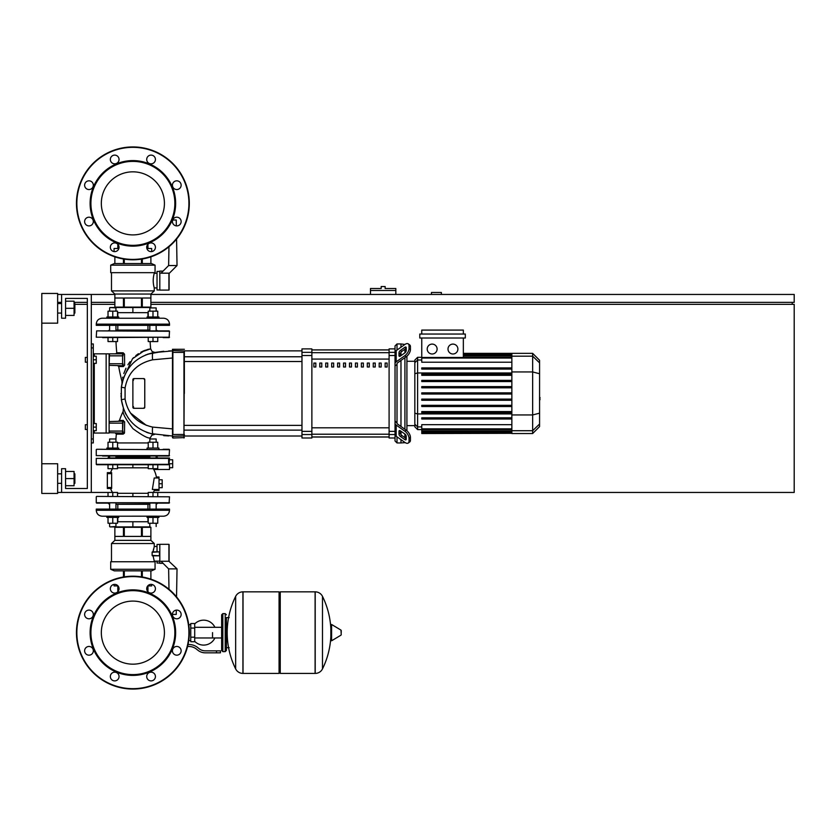 <?xml version="1.0" encoding="UTF-8"?>
<svg xmlns="http://www.w3.org/2000/svg" width="836" height="836" viewBox="0 0 836 836"><rect width="100%" height="100%" fill="white"/><g stroke="black" fill="none" stroke-linecap="round" stroke-linejoin="round"><path stroke-width="1.25" d="M441.366 294.45L441.366 292.464L431.46 292.464L431.46 294.45M150.898 302.371L794.2 302.371L794.2 294.45L150.898 294.45M114.866 294.45L91.302 294.45L91.302 492.446L117.531 492.446L117.531 496.406M57.642 492.446L61.603 492.446L61.603 468.693L65.563 468.693L65.563 488.485L87.341 488.485L65.563 488.485L87.341 488.485L87.341 298.41L65.563 298.41L87.341 298.41L65.563 298.41L65.563 318.213L61.603 318.213L61.603 294.45L57.642 294.45M57.642 302.371L61.603 302.371M74.07 302.371L87.341 302.371M91.302 302.371L114.866 302.371M792.225 304.346L792.225 302.371M157.743 496.406L157.743 492.446L794.2 492.446L794.2 304.346L150.898 304.346M114.866 304.346L91.302 304.346M87.341 304.346L75.261 304.346M41.8 463.74L57.642 463.74L57.642 493.439L41.8 493.439L41.8 323.156L57.642 323.156L57.642 293.457L41.8 293.457L41.8 323.156M383.149 286.529L381.174 286.529L381.174 288.504L370.484 288.504L370.484 290.489L395.825 290.489L395.825 288.504L385.135 288.504L385.135 286.529L383.149 286.529M370.484 294.45L370.484 290.489M395.825 294.45L395.825 290.489M85.356 424.73L85.356 429.485L85.356 424.73L87.341 424.73L87.341 362.166L87.341 424.73L87.341 362.166L85.356 362.166L85.356 357.411L87.341 357.411L87.341 298.41L87.341 357.411L87.341 298.41L65.563 298.41L87.341 298.41L87.341 357.411M93.277 423.549L96.255 423.549L96.255 427.112L93.277 427.112M96.255 427.112L96.255 430.676L93.277 430.676M85.356 357.411L85.356 362.166M93.277 356.22L96.255 356.22L96.255 359.783L93.277 359.783M96.255 359.783L96.255 363.357L93.277 363.357M212.532 632.633L212.532 637.962L212.532 632.633M194.715 641.358A12.477 12.477 0 0 0 214.904 637.962M214.904 627.303A12.477 12.477 0 0 0 194.715 623.907M190.754 640.554L188.748 640.554M190.754 628.076L190.754 641.745L194.715 641.745L194.715 623.52L190.754 623.52L190.754 628.076L194.715 628.076M190.754 624.711L188.748 624.711M216.493 652.832L220.453 652.832L220.453 650.847L216.493 650.847L216.493 652.832L205.269 652.832A11.882 11.882 0 0 1 197.85 650.22L196.439 649.091A11.882 11.882 0 0 0 189.02 646.489L187.577 646.489M188.048 644.514L189.02 644.514A13.857 13.857 0 0 1 197.683 647.545L199.093 648.684A9.896 9.896 0 0 0 205.269 650.847L216.493 650.847M190.754 637.189L194.715 637.189M225.208 651.641L225.208 613.624L222.836 613.624L222.836 651.641L225.208 651.641L226.399 650.45L226.399 617.585L229.168 617.585M279.067 593.027L280.248 591.846L280.248 673.419L315.099 673.419L315.099 591.846L315.203 673.419A8.12 8.12 0 0 0 322.487 668.894L322.487 596.371L322.487 668.894A81.97 81.97 0 0 0 330.837 636.656M315.203 673.419L315.203 591.846A8.12 8.12 0 0 1 322.487 596.371A81.97 81.97 0 0 1 330.837 628.609L330.837 640.366L331.589 640.794L331.589 624.471L330.837 624.889M341.234 632.633L341.234 630.532L341.234 632.633M235.647 596.371A8.12 8.12 0 0 1 242.921 591.846L279.067 591.846L279.067 673.419L243.025 673.419L243.025 591.846L242.921 673.419A8.12 8.12 0 0 1 235.647 668.894L235.647 596.371A81.97 81.97 0 0 0 235.647 668.894M226.399 650.45L226.399 617.585M169.509 449.684L96.642 449.287L169.509 449.684L169.112 456.017L102.598 456.017M157.826 456.017L156.154 456.811M149.822 456.811L115.943 456.811M109.61 456.811L107.928 456.017L108.722 456.811M169.112 456.017L163.166 456.017M169.112 449.287L163.166 449.287M102.598 449.287L96.642 449.287M132.882 601.094A31.538 31.538 0 0 1 164.42 632.633A31.538 31.538 0 0 1 132.882 664.171A31.538 31.538 0 0 1 101.334 632.633A31.538 31.538 0 0 1 132.882 601.094M132.882 689.063A56.43 56.43 0 0 1 76.452 632.633A56.43 56.43 0 0 1 132.882 576.203A56.43 56.43 0 0 1 189.312 632.633A56.43 56.43 0 0 1 132.882 689.063A56.43 56.43 0 0 1 76.452 632.633A56.43 56.43 0 0 1 132.882 576.203M132.882 675.404A42.772 42.772 0 0 1 90.11 632.633A42.772 42.772 0 0 1 132.882 589.861A42.772 42.772 0 0 1 175.644 632.633A42.772 42.772 0 0 1 132.882 675.404M132.882 674.61A41.978 41.978 0 0 1 90.905 632.633A41.978 41.978 0 0 1 132.882 590.655A41.978 41.978 0 0 1 174.86 632.633A41.978 41.978 0 0 1 132.882 674.61M110.342 588.732A4.358 4.358 0 0 1 114.699 584.374A4.358 4.358 0 0 1 119.046 588.732A4.358 4.358 0 0 1 114.699 593.09A4.358 4.358 0 0 1 110.342 588.732M147.982 585.649A4.358 4.358 0 0 1 154.148 585.649A4.358 4.358 0 0 1 154.148 591.804A4.358 4.358 0 0 1 147.982 591.804A4.358 4.358 0 0 1 147.982 585.649M176.783 610.092A4.358 4.358 0 0 1 181.14 614.45A4.358 4.358 0 0 1 176.783 618.807A4.358 4.358 0 0 1 172.425 614.45A4.358 4.358 0 0 1 176.783 610.092M179.865 647.733A4.358 4.358 0 0 1 179.865 653.898A4.358 4.358 0 0 1 173.7 653.898A4.358 4.358 0 0 1 173.7 647.733A4.358 4.358 0 0 1 179.865 647.733M155.423 676.533A4.358 4.358 0 0 1 151.065 680.891A4.358 4.358 0 0 1 146.708 676.533A4.358 4.358 0 0 1 151.065 672.175A4.358 4.358 0 0 1 155.423 676.533M117.771 679.616A4.358 4.358 0 0 1 111.616 679.616A4.358 4.358 0 0 1 111.616 673.45A4.358 4.358 0 0 1 117.771 673.45A4.358 4.358 0 0 1 117.771 679.616M88.982 655.173A4.358 4.358 0 0 1 84.624 650.816A4.358 4.358 0 0 1 88.982 646.458A4.358 4.358 0 0 1 93.329 650.816A4.358 4.358 0 0 1 88.982 655.173M85.899 617.522A4.358 4.358 0 0 1 85.899 611.367A4.358 4.358 0 0 1 92.054 611.367A4.358 4.358 0 0 1 92.054 617.522A4.358 4.358 0 0 1 85.899 617.522M132.882 171.829A31.538 31.538 0 0 0 101.334 203.367A31.538 31.538 0 0 0 132.882 234.906A31.538 31.538 0 0 0 164.42 203.367A31.538 31.538 0 0 0 132.882 171.829M189.312 203.367A56.43 56.43 0 0 0 132.882 146.937A56.43 56.43 0 0 0 76.452 203.367A56.43 56.43 0 0 0 132.882 259.797A56.43 56.43 0 0 0 189.312 203.367M132.882 246.139A42.772 42.772 0 0 0 175.644 203.367A42.772 42.772 0 0 0 132.882 160.596A42.772 42.772 0 0 0 90.11 203.367A42.772 42.772 0 0 0 132.882 246.139M132.882 245.345A41.978 41.978 0 0 0 174.86 203.367A41.978 41.978 0 0 0 132.882 161.39A41.978 41.978 0 0 0 90.905 203.367A41.978 41.978 0 0 0 132.882 245.345M119.046 247.268A4.358 4.358 0 0 0 114.699 242.91A4.358 4.358 0 0 0 110.342 247.268A4.358 4.358 0 0 0 114.699 251.626A4.358 4.358 0 0 0 119.046 247.268M154.148 244.196A4.358 4.358 0 0 0 147.982 244.196A4.358 4.358 0 0 0 147.982 250.351A4.358 4.358 0 0 0 154.148 250.351A4.358 4.358 0 0 0 154.148 244.196A4.358 4.358 0 0 0 147.951 244.227L147.951 248.511M176.783 217.193A4.358 4.358 0 0 0 172.425 221.55A4.358 4.358 0 0 0 176.783 225.908A4.358 4.358 0 0 0 181.14 221.55A4.358 4.358 0 0 0 176.783 217.193M173.7 182.102A4.358 4.358 0 0 0 173.7 188.267A4.358 4.358 0 0 0 179.865 188.267A4.358 4.358 0 0 0 179.865 182.102A4.358 4.358 0 0 0 173.7 182.102M146.708 159.467A4.358 4.358 0 0 0 151.065 163.825A4.358 4.358 0 0 0 155.423 159.467A4.358 4.358 0 0 0 151.065 155.109A4.358 4.358 0 0 0 146.708 159.467M111.616 162.55A4.358 4.358 0 0 0 117.771 162.55A4.358 4.358 0 0 0 117.771 156.384A4.358 4.358 0 0 0 111.616 156.384A4.358 4.358 0 0 0 111.616 162.55M88.982 189.542A4.358 4.358 0 0 0 93.329 185.184A4.358 4.358 0 0 0 88.982 180.827A4.358 4.358 0 0 0 84.624 185.184A4.358 4.358 0 0 0 88.982 189.542M92.054 224.633A4.358 4.358 0 0 0 92.054 218.478A4.358 4.358 0 0 0 85.899 218.478A4.358 4.358 0 0 0 85.899 224.633A4.358 4.358 0 0 0 92.054 224.633A4.358 4.358 0 0 1 85.899 224.633A4.358 4.358 0 0 1 85.899 218.478M147.951 585.9L147.951 591.773A4.358 4.358 0 0 0 154.148 591.804M169.509 459.779L172.676 459.779L172.676 467.7L169.509 467.7M156.353 477.001L159.018 477.001L156.353 477.001A22.666 22.666 0 0 0 153.74 469.477L153.061 468.693L153.74 469.477L153.061 468.693L153.74 469.477L169.509 469.477L169.509 463.74L172.676 463.74M159.018 479.78L162.184 479.78L162.184 487.691L159.018 487.691M159.018 483.741L162.184 483.741M106.83 449.287L106.83 448.096L112.776 448.096L112.776 442.234L117.531 442.234L117.531 448.096M124.606 422.514L123.32 420.435A0.993 0.763 -90 0 1 122.589 421.166L122.589 433.048L124.501 432.734L124.616 421.783L122.976 421.563L122.589 431.073L109.516 431.073L109.119 432.651L122.589 433.048L122.976 431.073L122.589 433.048A0.993 0.596 -90 0 1 123.174 434.124L116.371 434.156A71.562 71.562 0 0 0 115.943 438.984L109.61 438.984L109.61 442.234M109.61 438.984L115.943 438.984A71.562 71.562 0 0 1 116.371 434.156L115.389 433.048L116.371 434.156M117.531 468.693L108.022 468.693L108.022 464.732L96.642 464.732L168.663 464.732L157.743 464.732L157.743 468.693L148.233 468.693L148.233 464.732L117.531 464.732L117.531 468.693M112.776 464.732L112.776 468.693M108.022 448.096L108.022 442.234L112.776 442.234M112.776 448.096L118.712 448.096L118.712 449.287M147.042 449.287L147.042 448.096L152.988 448.096L152.988 442.234L157.743 442.234L157.743 448.096M156.154 442.234L156.154 438.984L149.822 438.984L149.822 442.234M149.822 438.984L156.154 438.984M152.988 464.732L152.988 468.693M148.233 448.096L148.233 442.234L152.988 442.234M152.988 448.096L158.924 448.096L158.924 449.287M112.776 516.209L106.83 516.209L106.83 517.4L118.712 517.4L118.712 516.209M115.943 523.252L115.943 526.502L110.007 526.899L150.219 526.899M112.776 496.406L112.776 492.446M108.022 496.406L108.022 492.446M108.022 517.4L108.022 523.252L117.531 523.252L117.531 517.4M112.776 517.4L112.776 523.252M147.042 516.209L147.042 517.4L158.924 517.4L158.924 516.209L152.988 516.209M157.743 492.446L148.233 492.446L148.233 496.406M152.988 496.406L152.988 492.446M148.233 517.4L148.233 523.252L157.743 523.252L157.743 517.4M152.988 517.4L152.988 523.252M112.484 468.693A22.666 22.666 0 0 0 110.551 472.643L107.342 472.643L111.648 472.643L111.637 473.636L111.648 472.643L111.637 473.636L107.342 473.636L107.342 472.643M159.018 477.001L159.018 490.471L154.367 490.471A22.666 22.666 0 0 1 153.281 492.446M111.637 473.636L111.648 488.485L111.637 487.503L111.648 488.485L111.637 487.503L111.648 488.485L107.342 488.485L110.551 488.485A22.666 22.666 0 0 0 112.484 492.446M169.509 496.803L96.642 496.406L169.509 496.803L169.112 503.136L96.255 502.739L107.928 503.136L96.642 503.136L107.928 503.136L109.61 504.327M169.112 503.136L157.826 503.136L169.112 503.136L157.826 503.136L156.154 504.327M149.822 504.327L115.943 504.327M159.018 477.993L154.221 477.993L155.057 477.993L154.221 477.993L155.057 477.993L154.221 477.993L152.351 489.478L153.26 489.478M154.367 490.471L159.018 490.471L154.367 490.471M169.05 463.74L169.509 457.992L168.653 457.992L168.663 464.732L157.743 464.732L168.663 464.732M132.882 464.732L132.882 467.826L117.531 467.826M109.119 456.811L107.928 457.992L168.653 457.992L157.826 457.992L168.653 457.992L157.826 457.992L168.653 457.992L157.826 457.992L168.653 457.992L157.826 457.992L156.635 456.811M107.342 488.485L107.342 473.636M117.531 493.313L132.882 493.313L132.882 496.406M169.509 510.263L169.509 509.082L96.255 509.082L96.255 510.263C96.6 513.879 98.585 515.854 102.191 516.209L106.83 516.209L102.191 516.209C98.585 515.854 96.6 513.879 96.255 510.263C96.6 513.879 98.585 515.854 102.191 516.209C98.585 515.854 96.6 513.879 96.255 510.263L169.509 510.263C169.154 513.879 167.179 515.854 163.574 516.209L158.924 516.209L163.574 516.209C167.179 515.854 169.154 513.879 169.509 510.263C169.154 513.879 167.179 515.854 163.574 516.209C167.179 515.854 169.154 513.879 169.509 510.263M147.951 509.082L147.951 504.327M117.813 509.082L117.813 504.327M109.119 516.209L156.75 516.178M117.531 521.748L132.882 521.748L132.882 526.899M132.882 521.748L148.233 521.748M118.012 585.9L114.072 585.9L114.072 584.416M147.753 585.9L151.692 585.9L151.692 584.416M169.112 560.956L169.112 544.518L168.914 561.249L177.033 568.877L168.632 568.877L161.003 561.249L168.914 561.249L168.914 544.32L159.812 544.32L159.812 563.328L163.093 563.328M177.033 568.877L176.542 596.883M176.312 610.113L176.239 614.418L172.425 614.418M168.632 568.877L168.987 589.265M159.812 563.004L157.032 563.004L157.032 561.155M159.812 544.445L157.032 544.445L157.032 551.844L159.812 551.844M150.888 527.297L142.308 527.297L142.308 536.409L150.888 536.409L150.888 527.297L150.898 540.359L114.866 540.359L111.491 543.536L111.491 561.75M142.308 527.297L124.292 527.297L124.292 536.409L141.472 536.409L141.472 527.297M124.292 527.297L114.866 527.297L114.866 536.409L123.456 536.409L123.456 527.297M114.866 527.297L114.866 540.359M150.898 540.359L154.263 543.536L111.491 543.536M157.032 546.504L154.263 546.504L153.072 551.844M159.812 561.155L154.263 561.155L154.263 561.75M153.166 551.018L153.542 548.991M110.707 569.274L110.707 561.75L155.057 561.75L155.057 569.274L151.494 570.852L114.271 570.852L110.707 569.274L155.057 569.274M154.263 543.536L154.263 546.504M153.072 555.804L154.263 561.155M159.415 555.804L159.415 551.844L152.131 552.241L152.131 555.407L159.415 555.804L152.319 555.804M152.392 551.875L152.152 552.397M150.888 570.852L150.898 579.16M142.308 576.997L142.308 570.852M141.472 570.852L141.472 576.861M124.292 576.861L124.292 570.852M123.456 570.852L123.456 576.997M152.319 551.844L157.032 551.844M111.637 487.503L111.648 488.485L111.637 487.503L111.648 488.485L111.637 487.503L111.648 488.485L111.637 487.503L111.648 488.485L111.637 487.503L107.342 487.503M148.233 464.732L117.531 464.732L148.233 464.732M108.022 464.732L96.642 464.732L108.022 464.732M152.988 318.213L158.924 318.213L158.924 317.022L152.988 317.022L152.988 311.159L148.233 311.159L148.233 317.022M156.154 307.909L149.822 307.909L156.154 307.909L156.154 311.159M148.233 337.608L148.233 341.569L157.743 341.569L157.743 337.608M152.988 337.608L152.988 341.569M157.743 317.022L157.743 311.159L152.988 311.159M152.988 317.022L147.042 317.022L147.042 318.213M118.712 318.213L118.712 317.022L112.776 317.022L112.776 311.159L108.022 311.159L108.022 317.022M150.219 307.512L110.007 307.512L115.943 307.909L115.943 311.159M108.022 337.608L108.022 341.569L117.531 341.569L117.531 337.608M112.776 337.608L112.776 341.569M117.531 317.022L117.531 311.159L112.776 311.159M112.776 317.022L106.83 317.022L106.83 318.213L112.776 318.213M163.574 318.213C167.179 318.558 169.154 320.543 169.509 324.149C169.154 320.543 167.179 318.558 163.574 318.213C167.179 318.558 169.154 320.543 169.509 324.149L169.509 325.34L96.255 325.34L96.255 324.149L169.509 324.149C169.154 320.543 167.179 318.558 163.574 318.213L158.924 318.213M147.951 325.34L147.951 330.084M117.813 325.34L117.813 330.084M109.014 318.244L156.635 318.213M102.191 318.213L106.83 318.213L102.191 318.213C98.585 318.558 96.6 320.543 96.255 324.149C96.6 320.543 98.585 318.558 102.191 318.213C98.585 318.558 96.6 320.543 96.255 324.149C96.6 320.543 98.585 318.558 102.191 318.213M148.233 312.664L132.882 312.664L132.882 307.512M132.882 312.664L117.531 312.664M118.869 248.511L114.072 248.511L114.072 251.584M146.885 248.511L151.692 248.511L151.692 251.584M168.914 273.173L161.003 273.173L168.632 265.545L177.033 265.545L169.112 273.456L169.112 289.893L168.914 273.173L168.914 290.092L159.812 290.092L159.812 271.083L163.093 271.083M177.033 265.545L176.574 239.075M176.344 225.887L176.239 220.004L172.718 220.004M168.632 265.545L168.966 246.756M169.112 289.893L169.112 273.456L169.112 289.893M159.812 271.418L157.032 271.418L157.032 289.977L159.812 289.977M150.888 307.115L150.888 298.013L142.308 298.013L142.308 307.115L150.888 307.115L150.898 294.053L154.263 290.886L154.263 287.918L157.032 287.918M114.866 307.115L123.456 307.115L123.456 298.013L114.866 298.013L114.866 307.115L114.866 294.053L111.491 290.886L111.491 272.672M157.032 273.257L154.263 273.257C152.863 278.148 152.863 283.028 154.263 287.918M110.707 265.148L110.707 272.672L155.057 272.672L155.057 265.148L110.707 265.148L114.271 263.559L151.494 263.559L155.057 265.148M154.263 273.257L154.263 272.672M114.866 263.559L114.866 256.851L114.866 263.559M111.491 290.886L154.263 290.886M142.308 263.559L142.308 259.003M141.472 259.139L141.472 263.559M124.292 263.559L124.292 259.139M123.456 259.003L123.456 263.559M150.888 256.851L150.898 263.559M141.472 307.115L141.472 298.013L124.292 298.013L124.292 307.115L142.308 307.115M123.456 307.115L124.292 307.115M114.866 294.053L150.898 294.053M102.598 337.608L169.509 337.211L96.255 337.211L96.642 330.878L169.112 330.878M141.211 330.878L115.943 330.878L115.943 325.34M149.822 330.084L115.943 330.084M109.61 330.084L107.928 330.878M159.404 330.878L156.154 330.878L156.154 325.34M118.127 330.878L125.651 330.878M109.61 325.34L109.61 330.878L109.014 330.878M149.822 325.34L149.822 330.878L147.627 330.878M157.826 330.878L156.154 330.084M96.642 330.878L169.509 331.275L169.112 337.608L163.166 337.608M539.575 389.346L539.575 397.549M540.046 397.549L539.575 400.402M540.046 399.357L539.575 400.569M397.016 350.044L397.016 343.951L400.977 343.951L400.977 347.243L400.977 343.951L404.927 344.442M397.016 422.399L397.016 364.496L395.031 365.917L395.031 420.978L397.016 423.089A1.975 1.4 0 0 0 397.591 424.082L406.233 430.185L404.833 431.177A5.936 2.968 54.7 0 1 409.034 438.346L410.434 437.364A5.936 2.968 -125.3 0 0 406.233 430.185M397.016 343.951L395.031 345.926L395.031 352.353L395.031 348.894L389.095 348.894L389.095 438.001L395.031 438.001L395.031 434.542L395.031 440.969L397.016 442.944L397.016 436.852M397.016 442.944L400.977 442.944L400.977 439.652L400.977 442.944L405.23 442.641M400.977 434.605L400.977 431.251L400.977 434.605M400.977 426.475L400.977 360.431L400.977 426.475M400.977 355.645L400.977 352.29L400.977 355.645M398.991 355.645L398.991 352.844A1.975 0.993 125.3 0 1 400.392 350.451L404.833 347.316A1.975 0.993 125.3 0 1 405.972 347.097A1.975 0.993 125.3 0 1 406.233 347.724L406.233 350.524A1.975 0.993 125.3 0 1 404.833 352.917L400.392 356.052A1.975 0.993 125.3 0 1 399.253 356.272A1.975 0.993 125.3 0 1 398.991 355.645L399.921 356.303M404.833 347.316L406.233 348.309L401.792 351.444A1.975 0.993 -54.7 0 0 400.392 353.837L400.392 356.052M398.991 434.051L398.991 431.251A1.975 0.993 54.7 0 1 399.253 430.624A1.975 0.993 54.7 0 1 400.392 430.843L400.392 433.058A1.975 0.993 -125.3 0 0 401.792 435.451L406.233 438.586L404.833 439.579L400.392 436.444A1.975 0.993 54.7 0 1 398.991 434.051L400.392 433.058M400.392 430.843L404.833 433.978A1.975 0.993 54.7 0 1 406.233 436.371L406.233 439.172A1.975 0.993 54.7 0 1 405.972 439.799A1.975 0.993 54.7 0 1 404.833 439.579M395.031 363.806A3.961 2.801 -0 0 1 396.191 361.831L404.833 355.718L406.233 356.711L397.591 362.814A1.975 1.4 180 0 0 397.016 363.806L397.016 364.496M406.233 356.711A5.936 2.968 -54.7 0 0 410.434 349.532L410.434 346.731A5.936 2.968 -54.7 0 0 409.661 344.86L408.261 343.868A5.936 2.968 125.3 0 0 404.833 344.516L396.191 350.629A3.961 2.801 180 0 0 395.031 352.604M410.434 349.532L409.034 348.549A5.936 2.968 125.3 0 1 404.833 355.718M409.034 348.549L409.034 345.749L410.434 346.731M408.261 343.868A5.936 2.968 125.3 0 1 409.034 345.749M395.031 434.292A3.961 2.801 -0 0 0 396.191 436.267L404.833 442.38A5.936 2.968 54.7 0 0 408.261 443.028L409.661 442.035A5.936 2.968 -125.3 0 0 410.434 440.164L410.434 437.364M404.833 431.177L396.191 425.075A3.961 2.801 180 0 1 395.031 423.089M410.434 440.164L409.034 441.147A5.936 2.968 54.7 0 1 408.261 443.028M409.034 441.147L409.034 438.346M414.834 425.618L406.913 425.618M414.834 361.277L406.913 361.277M404.927 349.229L404.927 352.844M404.927 357.63L404.927 429.265M404.927 434.051L404.927 437.667M452.945 344.098A4.953 4.953 0 0 1 457.898 349.051A4.953 4.953 0 0 1 452.945 353.994A4.953 4.953 0 0 1 448.002 349.051A4.953 4.953 0 0 1 452.945 344.098M432.16 344.098A4.953 4.953 0 0 1 437.103 349.051A4.953 4.953 0 0 1 432.16 353.994A4.953 4.953 0 0 1 427.206 349.051A4.953 4.953 0 0 1 432.16 344.098M419.787 334.045L419.787 338.005L465.318 338.005L465.318 334.045L419.787 334.045M511.851 362.218L421.762 362.218L421.762 338.005M463.343 338.005L463.343 357.474M421.762 334.045L421.762 330.084L463.343 330.084L463.343 334.045M417.603 357.317L414.834 360.086L414.834 426.809L417.603 429.579L417.603 357.317L421.762 357.317M406.913 430.728L406.913 356.167M421.762 433.309L421.762 432.714L421.762 433.309L511.851 433.309L421.762 433.539M511.851 357.474L421.762 357.474L421.762 358.059L511.851 358.059M532.647 353.356L532.647 433.539L539.575 426.611L539.575 360.285L532.647 353.356L511.851 353.356L511.851 433.309M421.762 405.324L511.851 405.324L421.762 405.324L421.762 406.515L511.851 406.515M421.762 399.096L511.851 399.096L421.762 399.096L421.762 400.277L511.851 400.277M421.762 417.801L511.851 417.801L421.762 417.801L421.762 418.993L511.851 418.993M421.762 411.563L511.851 411.563L421.762 411.563L421.762 412.754L511.851 412.754M511.851 432.003L421.762 432.003L421.762 430.801L421.762 431.397L511.851 431.397M511.851 432.599L421.762 432.599L511.851 432.714M511.851 428.837L421.762 428.837L421.762 424.678L511.851 424.678M511.851 429.422L421.762 429.422L421.762 430.801L511.851 430.801M511.851 394.038L421.762 394.038L421.762 392.857L511.851 392.857M511.851 380.38L421.762 380.38L421.762 381.571L511.851 381.571M511.851 386.619L421.762 386.619L421.762 387.81L511.851 387.81M511.851 367.903L421.762 367.903L421.762 369.094L511.851 369.094M511.851 374.141L421.762 374.141L421.762 375.333L511.851 375.333M311.87 349.939L389.095 349.939M389.095 436.956L311.87 436.956M367.307 367.004L369.293 367.004L369.293 363.043L367.307 363.043L367.307 367.004M373.253 367.004L375.228 367.004L375.228 363.043L373.253 363.043L373.253 367.004M325.737 367.004L327.712 367.004L327.712 363.043L325.737 363.043L325.737 367.004M337.608 367.004L339.594 367.004L339.594 363.043L337.608 363.043L337.608 367.004M379.189 367.004L381.174 367.004L381.174 363.043L379.189 363.043L379.189 367.004M361.371 367.004L363.357 367.004L363.357 363.043L361.371 363.043L361.371 367.004M355.436 367.004L357.411 367.004L357.411 363.043L355.436 363.043L355.436 367.004M331.673 367.004L333.648 367.004L333.648 363.043L331.673 363.043L331.673 367.004M345.529 363.043L343.554 363.043L343.554 367.004L345.529 367.004L345.529 363.043M319.791 367.004L321.776 367.004L321.776 363.043L319.791 363.043L319.791 367.004M351.475 363.043L349.49 363.043L349.49 367.004L351.475 367.004L351.475 363.043M313.855 367.004L315.83 367.004L315.83 363.043L313.855 363.043L313.855 367.004M385.135 367.004L387.11 367.004L387.11 363.043L385.135 363.043L385.135 367.004M389.095 434.542L395.031 434.542L395.031 352.353L389.095 352.353M311.87 437.009L389.095 437.009M311.87 349.887L389.095 349.887M301.974 434.542L301.974 438.001L311.87 438.001L311.87 348.894L301.974 348.894L301.974 434.542L311.87 434.542M184.359 437.604L172.874 438.001L172.874 436.319L184.359 435.922L184.359 434.469L172.874 434.501L172.874 352.395L183.962 352.395L183.962 438.001L184.359 352.426M184.359 393.453L184.359 361.518L301.974 361.518M301.974 356.773L184.359 356.773L184.359 350.88L301.974 350.88M313.855 363.263L315.83 363.043M154.451 434.438L151.828 435.211L150.271 437.845A37.463 37.463 0 0 0 150.177 438.628A37.463 37.463 0 0 1 150.281 437.845A37.463 37.463 0 0 0 150.177 438.628A37.463 37.463 0 0 1 150.281 437.845C148.38 438.775 142.611 435.723 132.966 428.68C126.215 419.881 122.944 414.133 123.143 411.437A71.562 71.562 0 0 0 119.443 420.487L118.503 421.166L119.443 420.487L118.503 421.166L119.443 420.487L123.32 420.435M123.174 434.124L124.439 433.152M124.543 427.886L124.533 428.513L124.543 427.886M124.533 428.555L124.522 430.258L124.533 428.555M143.761 350.796L140.876 352.196L150.658 348.842L144.586 350.472L132.516 358.728L121.962 381.331A185.352 185.352 0 0 1 118.702 366.544L123.3 366.586L124.595 365.217L124.522 354.182L123.195 352.792L116.779 352.761A185.352 185.352 0 0 1 115.985 341.569M150.386 348.884L150.658 348.842A151.253 151.253 0 0 1 150.114 341.569M143.771 378.593A0.993 0.993 0 0 1 144.764 379.586L144.764 407.31A0.993 0.993 0 0 1 143.771 408.302L133.875 408.302A0.993 0.993 0 0 1 132.882 407.31L132.882 379.586A0.993 0.993 0 0 1 133.875 378.593L143.771 378.593L144.701 379.92L143.771 378.593L144.701 379.92L143.771 378.593L133.875 378.593L143.771 378.593L133.875 378.593L133.352 380.432L133.875 378.593M143.771 408.302L144.701 406.975L143.771 408.302L144.701 406.975L143.771 408.302L133.875 408.302L133.352 406.463L133.875 408.302L133.352 406.463L133.875 408.302L143.771 408.302L133.875 408.302M184.359 350.974L172.874 350.577L172.477 349.291L172.477 437.604M168.715 350.942L172.477 350.88L172.477 352.426L172.477 350.974M150.334 433.529L172.477 436.016L172.477 428.889L152.622 427.091C137.073 423.465 127.887 414.102 125.076 398.991L125.076 387.904C127.887 372.793 137.073 363.43 152.622 359.804A9.896 2.132 -100.7 0 1 153.343 352.677L163.751 351.245L153.343 352.677C135.275 357.003 124.616 368.509 121.345 387.204L121.345 399.692C124.616 418.387 135.275 429.892 153.343 434.229L147.126 432.515M123.3 366.586L122.129 366.576L123.3 366.586A0.993 0.721 90 0 0 122.589 365.729L109.119 365.332L109.516 353.847L122.589 353.847L122.589 365.729L122.589 353.847A0.993 0.617 -90 0 0 123.195 352.792M119.057 366.544L117.73 365.729L119.025 366.544M124.595 365.217L122.976 365.332L122.976 363.744L109.119 363.744M124.522 354.182L122.589 353.847L122.976 355.833L122.976 354.245M132.725 358.508L133.582 357.641L132.725 358.508M135.808 355.634L138.442 353.68L135.808 355.634M122.589 421.166L109.119 421.563L109.516 423.152L122.589 423.152L122.589 421.166L122.976 423.152M122.976 432.651L122.976 431.073M135.129 425.555L134.22 424.751M128.378 418.188L127.877 417.457M123.968 410.11L123.707 409.431M128.263 418.031L128.953 418.972M146.29 432.202L148.568 433.006M172.477 428.889L152.622 427.091L172.477 428.889L172.477 436.016L172.477 428.889L172.477 434.469L172.477 428.889L152.622 427.091A9.896 2.132 -79.3 0 0 153.343 434.229L153.239 434.208M126.163 414.677L125.076 412.608L126.163 414.677M121.345 399.712L123.801 409.692L121.345 399.692L125.076 398.991M147.638 354.203L163.751 351.245L147.638 354.203M123.456 378.133L121.345 387.204L123.456 378.133L121.345 387.204L122.223 382.24L121.345 387.204L122.223 382.24L121.345 387.204L125.076 387.904M135.087 361.382L135.777 360.818M145.569 354.986L153.343 352.677L147.418 354.276M172.477 350.88L153.343 352.677L147.439 354.265L153.343 352.677L172.477 350.88L172.477 352.426L172.477 350.88L153.343 352.677L147.439 354.265L153.343 352.677L172.477 350.88L172.874 352.395L172.874 350.577M152.622 359.804L172.477 358.007M168.663 435.943L163.72 435.65L168.663 435.943M121.126 397.204L121.042 395.501L121.126 397.204M121.001 394.017L121.001 393.442M122.777 380.202L123.132 379.063L122.777 380.202M137.229 366.711L134.063 369.533M146.258 425.305L130.406 412.953L146.258 425.305L130.406 412.953L133.446 416.715M123.143 411.437L123.331 408.396L123.143 411.437A71.562 71.562 0 0 0 119.443 420.487M130.04 361.654L127.887 364.778M125.985 368.216L123.801 373.546M122.767 377.151L122.568 378.008M121.962 381.331L122.004 383.17L122.829 380.035M144.764 379.586L144.764 407.31M153.343 434.218L152.256 433.999M149.163 349.103L147.199 349.594M122.976 365.332L122.976 363.744L122.976 365.332M133.112 423.716L132.391 423.006L133.112 423.716M91.302 442.944L93.277 442.944L93.277 343.951L91.302 343.951M93.277 433.048L109.119 433.048L109.119 353.847L93.277 353.847M74.864 313.061L74.864 303.552L74.864 313.061L74.07 313.061M74.864 483.344L74.864 473.834L74.864 483.344L74.07 483.344M65.563 485.716L74.07 485.716L74.07 471.462L65.563 471.462M65.563 478.589L74.07 478.589M65.563 315.433L74.07 315.433L74.07 301.179L65.563 301.179M65.563 308.306L74.07 308.306M91.302 492.446L61.603 492.446M61.603 294.45L91.302 294.45M87.341 429.485L87.341 488.485L65.563 488.485L87.341 488.485L87.341 429.485L85.356 429.485M87.341 424.73L87.341 362.166M341.234 634.723L340.994 630.114L331.589 624.471M242.921 591.846L242.921 673.419M169.509 455.62L96.255 455.62L96.255 449.684M188.915 632.633A56.033 56.033 0 0 1 132.882 688.665A56.033 56.033 0 0 1 76.849 632.633A56.033 56.033 0 0 1 132.882 576.6A56.033 56.033 0 0 1 188.915 632.633M132.882 259.4A56.033 56.033 0 0 0 188.915 203.367A56.033 56.033 0 0 0 132.882 147.335A56.033 56.033 0 0 0 76.849 203.367A56.033 56.033 0 0 0 132.882 259.4M96.255 496.803L96.255 502.739L169.509 502.739M152.351 489.478L159.018 489.478M148.233 467.826L132.882 467.826M169.05 458.389L96.255 458.389L96.255 464.335L169.06 464.335M132.882 493.313L148.233 493.313M400.392 353.837L398.991 352.844M401.792 351.444L400.392 350.451M399.921 430.592L398.991 431.251M401.792 435.451L400.392 436.444M396.191 361.831L396.191 350.629M396.191 436.267L396.191 425.075M511.851 354.182L463.343 354.182M511.851 354.892L463.343 354.892M511.851 356.094L463.343 356.094M421.762 360.002L417.603 360.002L414.834 362.678M511.851 372.971L417.603 372.971L414.834 373.682M421.762 426.893L417.603 426.893L414.834 424.218M414.834 413.214L417.603 413.925L511.851 413.925M539.575 362.876L532.647 356.178L511.851 356.178M511.851 371.947L532.647 371.947L539.575 373.734M511.851 414.949L532.647 414.949L539.575 413.162M511.851 430.718L532.647 430.718L539.575 424.019M389.095 434.218L311.87 434.218M311.87 352.677L389.095 352.677M389.095 359.083L311.87 359.083M311.87 427.813L389.095 427.813M395.031 431.366L389.095 431.366M389.095 355.53L395.031 355.53M311.87 431.366L301.974 431.366M311.87 352.353L301.974 352.353M301.974 355.53L311.87 355.53M148.233 442.944L117.531 442.944M122.976 355.833L109.119 355.833M109.119 423.152L109.119 431.073M91.302 347.912L93.277 347.912M93.277 438.984L91.302 438.984M106.151 353.847L106.151 433.048M94.269 433.048L94.269 430.676M94.269 423.549L94.269 363.357M94.269 356.22L94.269 353.847M117.813 585.9L117.813 591.773M117.813 248.511L117.813 244.227M221.644 637.962L194.715 637.962M221.644 627.303L194.715 627.303M226.399 647.681L229.168 647.681M315.203 591.846L280.248 591.846M340.994 635.151L331.589 640.794M279.067 672.228L280.248 673.419M222.836 615.996L221.644 614.815L221.644 650.45L222.836 651.641M222.836 613.624L221.644 614.815M225.208 613.624L226.399 614.815M222.836 649.269L221.644 650.45M109.61 456.017L109.61 457.992M115.943 457.992L115.943 456.017M115.943 442.234L115.943 438.984M149.822 456.017L149.822 457.992M156.154 457.992L156.154 456.017M115.943 503.136L115.943 509.082M109.61 523.252L109.61 526.502M109.61 503.136L109.61 509.082M156.154 503.136L156.154 509.082M156.154 523.252L156.154 526.502M149.822 523.252L149.822 526.502M149.822 503.136L149.822 509.082M117.813 521.748L117.813 517.4M147.951 521.748L147.951 517.4M149.822 311.159L149.822 307.909M109.61 311.159L109.61 307.909M117.813 312.664L117.813 317.022M147.951 312.664L147.951 317.022M511.851 353.356L463.343 353.356M463.343 353.586L511.851 353.586M463.343 354.297L511.851 354.297M463.343 355.499L511.851 355.499M421.762 429.579L417.603 429.579M532.647 433.539L511.851 433.539M184.359 436.016L301.974 436.016M301.974 425.378L184.359 425.378M301.974 430.122L184.359 430.122M184.359 349.291L172.477 349.291M116.779 352.761L115.796 353.847L116.779 352.761M150.658 348.842L152.152 351.569L154.817 352.405L152.152 351.569L150.658 348.842L152.152 351.569L154.733 352.405L152.152 351.569L150.658 348.842M57.642 313.061L61.603 313.061M57.642 483.344L61.603 483.344M57.642 473.834L61.603 473.834M74.07 473.834L74.864 473.834M57.642 303.552L61.603 303.552M74.07 303.552L74.864 303.552"/></g></svg>
